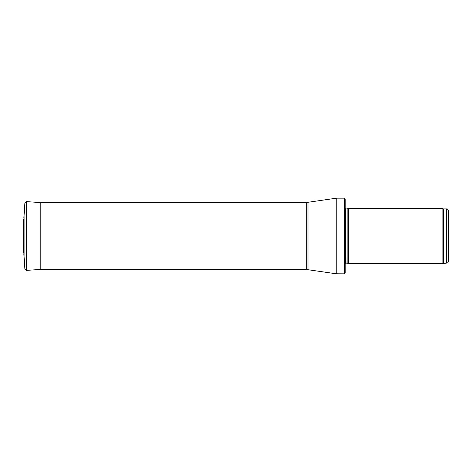 <?xml version="1.0" encoding="UTF-8"?>
<svg xmlns="http://www.w3.org/2000/svg" width="472" height="472" viewBox="0 0 472 472"><rect width="100%" height="100%" fill="white"/><g stroke="black" fill="none" stroke-linecap="round" stroke-linejoin="round"><path stroke-width="0.71" d="M448.4 261.37L448.4 210.63L448.4 261.37C448.3 262.414 447.727 262.987 446.683 263.087L442.058 263.518L348.649 263.518L348.649 208.482L442.058 208.482L442.058 263.518M347.132 263.111L347.132 208.889L346.955 263.087L348.649 263.518M346.955 263.087L345.209 263.293M344.501 273.837L344.501 198.163L345.209 199.367L345.209 272.633L344.501 273.837L336.235 273.784L306.747 269.536L40.799 269.536L40.799 202.464L306.747 202.464L306.747 269.536M39.577 269.471L40.799 269.536M40.799 202.612L26.343 201.603L24.88 202.871L23.801 218.217M23.606 219.043L23.6 253.092M448.4 210.63C447.651 209.031 447.072 208.459 446.683 208.913L446.683 263.087M446.683 208.913L443.544 208.913L443.544 263.087M443.544 208.913L442.954 208.807L442.954 263.193M346.955 208.913L345.699 208.913L345.699 263.087M344.501 198.163L336.99 198.163L336.99 273.837M306.747 202.464L336.235 198.216L336.235 273.784M307.998 202.37L307.998 269.63M23.801 218.188L24.88 202.871L24.88 269.128L23.801 253.812M26.343 201.603L26.343 270.397L40.799 269.388M442.954 208.807L442.058 208.482M347.132 208.889L348.649 208.482M345.699 208.913L345.008 208.223M336.235 198.216L336.99 198.163M26.343 270.397L24.88 269.128"/></g></svg>
